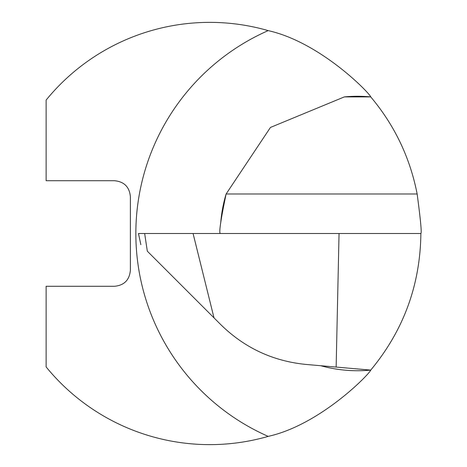 <?xml version="1.0" encoding="UTF-8"?>
<svg xmlns="http://www.w3.org/2000/svg" width="467" height="467" viewBox="0 0 467 467"><rect width="100%" height="100%" fill="white"/><g stroke="black" fill="none" stroke-linecap="round" stroke-linejoin="round"><path stroke-width="0.7" d="M268.186 436.382A211.131 211.131 0 0 1 46.122 366.922L46.122 286.283L114.508 286.283C124.129 285.36 129.412 280.077 130.369 270.446L130.369 196.554C129.417 186.928 124.134 181.645 114.508 180.717L46.122 180.717L46.122 100.078A211.131 211.131 0 0 1 268.186 30.618A221.685 221.685 0 0 0 268.186 436.382C320.45 424.742 369.829 373.688 370.734 370.097C403.564 330.478 420.277 284.946 420.878 233.5C421.835 233.027 420.592 219.852 417.148 193.986C410.038 157.624 394.568 125.267 370.734 96.903C369.928 93.423 320.566 42.316 268.186 30.618M336.147 367.074L339.048 233.5L193.069 233.5L214.009 317.858L220.909 324.758C244.626 347.944 272.985 361.166 305.984 364.435L370.734 370.097A137.234 137.234 0 0 1 320.823 365.731A137.234 137.234 0 0 0 370.734 370.097A137.234 137.234 0 0 1 320.823 365.731M370.734 96.903A137.234 137.234 0 0 0 344.342 96.903A137.234 137.234 0 0 1 370.734 96.903L344.342 96.903L270.446 127.444L226.116 193.986C220.739 219.805 218.801 232.98 220.307 233.5M140.859 244.714L138.477 233.5L193.069 233.5M339.048 233.5L420.878 233.5M220.687 223.249A137.234 137.234 0 0 1 226.116 193.986A137.234 137.234 0 0 0 220.687 223.249M144.659 233.5L147.315 251.17C139.008 242.858 139.008 242.858 147.315 251.17L214.009 317.858M417.148 193.986L226.116 193.986"/></g></svg>
